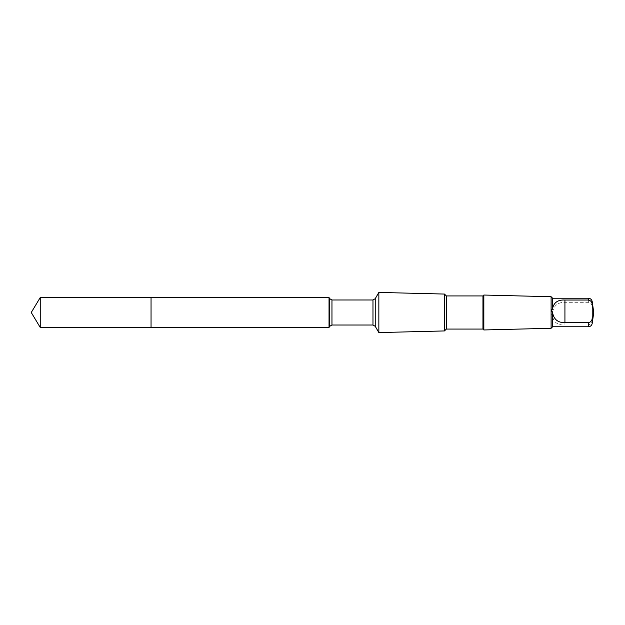 <?xml version="1.0" encoding="UTF-8"?>
<svg xmlns="http://www.w3.org/2000/svg" width="625" height="625" viewBox="0 0 625 625"><rect width="100%" height="100%" fill="white"/><g stroke="black" fill="none" stroke-linecap="round" stroke-linejoin="round"><path stroke-width="0.47" stroke-dasharray="3.12 2.34" d="M151.047 302.766L151.047 327.477L151.047 302.766M40.25 327.477L40.25 297.523M552.609 312.195C553.867 305.562 557.969 302.258 564.93 302.297L588.32 302.297C590.781 302.781 592.078 304.328 592.219 306.938L592.219 320.336C592.086 322.93 590.789 324.484 588.32 324.977L564.93 324.977C557.984 325.344 553.875 322.539 552.609 316.562C551.586 315.273 551.586 313.812 552.609 312.195L552.609 298.227M329.031 327.469L329.031 297.531M378.852 332.578L378.852 292.422M444.469 330.938L444.469 294.062M446.344 329.07L446.344 295.93M482.953 329.07L482.953 295.93M483.844 329.961L483.844 295.039M551.102 328.281L551.102 296.719M552.609 326.773L552.609 316.562M588.32 302.297L588.32 298.227M592.219 306.938L592.219 301.617M329.688 326.328L329.688 298.672M331.961 325.016L331.961 299.984M372.977 325.016L372.977 299.984M375.242 326.328L375.242 298.672M588.32 326.773L588.32 324.977M592.219 323.383L592.219 320.336M564.93 324.977L564.93 302.297"/><path stroke-width="0.94" d="M151.047 327.477L151.047 297.523L40.25 297.523L40.25 327.477L151.047 327.477L151.047 297.523L329.031 297.531L329.031 327.469L40.25 327.477L31.25 312.5L40.25 327.477M552.609 312.805C553.867 319.438 557.969 322.742 564.93 322.703L588.32 322.703C590.781 322.219 592.078 320.672 592.219 318.062L592.219 304.664C592.086 302.07 590.789 300.516 588.32 300.023L588.32 298.227L552.609 298.227L552.609 308.438C551.586 309.727 551.586 311.188 552.609 312.805L552.609 326.773L551.102 328.281L483.844 329.961L483.844 295.039L482.953 295.93L482.953 329.07L446.344 329.07L444.469 330.938L378.852 332.578L378.852 292.422L375.242 298.672L375.242 326.328L372.977 325.016L331.961 325.016L329.688 326.328L329.031 327.469M588.32 300.023L564.93 300.023C557.984 299.656 553.875 302.461 552.609 308.438M482.953 295.93L446.344 295.93L444.469 294.062L444.469 330.938M446.344 295.93L446.344 329.07M552.609 298.227L551.102 296.719L551.102 328.281M588.32 298.227C590.461 298.391 591.758 299.523 592.219 301.617L592.219 304.664M375.242 298.672L372.977 299.984L331.961 299.984L329.688 298.672L329.688 326.328M331.961 299.984L331.961 325.016M372.977 299.984L372.977 325.016M588.32 322.703L588.32 326.773L552.609 326.773M592.219 318.062L592.219 323.383C591.758 325.477 590.461 326.609 588.32 326.773M564.93 322.703L564.93 300.023M31.25 312.5L40.25 297.523M329.688 298.672L329.031 297.531M375.242 326.328L378.852 332.578M444.469 294.062L378.852 292.422M482.953 329.07L483.844 329.961M551.102 296.719L483.844 295.039M592.219 323.383L593.75 312.5L592.219 301.617"/></g></svg>
